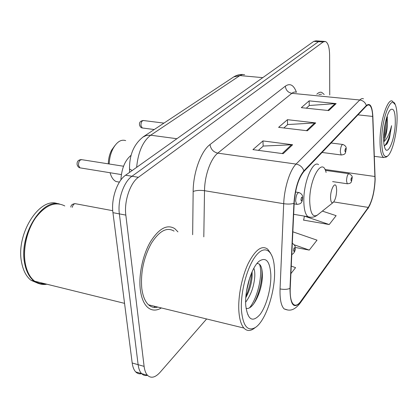 <?xml version="1.0" encoding="UTF-8"?>
<svg xmlns="http://www.w3.org/2000/svg" width="418" height="418" viewBox="0 0 418 418"><rect width="100%" height="100%" fill="white"/><g stroke="black" fill="none" stroke-linecap="round" stroke-linejoin="round"><path stroke-width="0.63" d="M120.886 179.949C121.596 168.532 125.003 160.303 131.111 155.266M319.817 41.084L316.018 40.828L313.782 41.356L125.588 175.215C117.233 180.754 110.969 199.015 112.944 212.673L132.192 362.996C132.736 367.041 133.912 370.014 135.725 371.915C137.407 373.608 139.382 374.188 141.66 373.671M324.509 41.398L320.669 41.142L318.464 41.669L131.968 176.25C123.676 181.83 117.432 200.18 119.365 213.88L138.128 364.684C138.656 368.733 139.816 371.712 141.608 373.619C143.285 375.322 145.265 375.897 147.544 375.338M324.206 94.494L321.75 92.404C320.193 91.866 318.547 92.477 316.813 94.243C318.547 92.477 320.193 91.866 321.75 92.404L324.206 94.494M177.948 231.87L174.761 228.62C167.111 224.006 159.002 228.395 150.443 241.787C142.794 254.865 138.541 274.757 140.302 289.522C141.357 297.809 143.755 303.719 147.507 307.235C151.598 310.778 156.227 311.013 161.39 307.951C156.227 311.013 151.598 310.778 147.507 307.235C143.755 303.719 141.357 297.809 140.302 289.522C138.541 274.757 142.794 254.865 150.443 241.787C159.002 228.395 167.111 224.006 174.761 228.62L177.948 231.87M375.003 179.709C374.397 191.69 372.161 200.917 368.284 207.401L300.714 301.399C297.93 305.182 295.463 306.133 293.326 304.257C290.975 301.728 289.946 296.372 290.228 288.195L294.173 203.195C295.28 188.701 298.53 178.131 303.912 171.474L366.32 106.073L367.856 104.996L369.282 105.07C371.247 106.245 372.381 110.028 372.678 116.429L375.003 179.709M375.16 179.505L372.84 116.157C372.208 106.109 370.04 102.567 366.33 105.535L303.902 170.842C298.379 177.66 295.045 188.502 293.911 203.373L289.972 288.43C290.176 305.156 293.76 309.665 300.73 301.948L368.279 207.877C372.245 201.23 374.538 191.773 375.16 179.505M320.669 41.142L318.464 41.669L131.968 176.25C123.676 181.83 117.432 200.18 119.365 213.88L138.128 364.684C138.656 368.733 139.816 371.712 141.608 373.619L135.725 371.915M303.755 219.711L303.426 220.098L329.212 224.534L336.135 215.662L322.356 211.1M329.745 95.032L329.609 55.15C329.447 47.25 328.031 42.683 325.35 41.45L323.166 41.983L138.4 177.3C130.176 182.917 123.953 201.351 125.834 215.103L144.111 366.382C144.628 370.447 145.767 373.431 147.538 375.333C151.097 378.598 155.277 377.595 160.078 372.318L206.617 318.971M328.762 110.577L301.31 107.656L309.158 100.853L336.135 103.601L328.762 110.577M283.169 153.688L252.927 149.618L262.943 140.929L292.621 144.748L283.169 153.688M307.392 130.782L278.613 127.344L287.443 119.684L315.71 122.913L307.392 130.782M290.902 273.633L295.573 267.651L291.252 266.083M292.318 243.203C294.512 244.922 295.469 246.333 295.171 247.44L309.268 250.095L317.016 240.162L292.846 231.807M287.443 119.684L287.574 124.663M283.827 127.965L287.715 124.543L315.71 122.913M262.943 140.929L263.157 146.169M258.402 150.355L263.298 146.044L292.621 144.748M309.158 100.853L309.226 105.597M306.289 108.189L309.362 105.482L336.135 103.601M309.268 250.095L294.256 244.812M329.212 224.534L304.414 216.122M304.367 216.179L303.682 220.14M153.787 307.387L155.454 306.509L153.787 307.387M381.697 139.241C381.723 152.769 383.74 158.344 387.737 155.961C392.105 152.601 396.666 135.004 397.053 120.52C397.252 113.811 396.745 108.748 395.527 105.331C391.865 93.465 381.974 116.81 381.697 139.241M394.561 104.092L392.377 101.125C387.679 98.026 380.286 120.504 380.04 139.549C379.925 149.78 381.143 155.773 383.698 157.544L386.42 157.016L387.59 156.076M383.687 141.2C385.83 136.979 387.073 131.278 387.423 124.099C386.807 129.684 385.537 134.591 383.625 138.818M395.287 122.678C395.376 112.034 393.803 107.698 390.558 109.673C387.324 112.369 383.844 125.917 383.646 136.869C383.541 141.587 383.896 145.177 384.717 147.632C387.638 157.121 394.994 139.204 395.287 122.678M387.423 124.099L387.183 115.974M384.314 146.201L387.402 143.212L389.409 138.51L391.561 125.698C389.696 133.514 387.084 138.896 383.729 141.838M321.526 94.233L318.877 94.442M391.561 125.698C390.135 135.74 387.711 142.538 384.288 146.086M385.845 120.541L383.802 133.619M389.409 138.51L386.692 144.335M386.655 117.594C386.755 123.509 385.751 129.914 383.646 136.817M110.086 172.744C111.324 177.258 113.33 180.195 116.094 181.548L119.396 182.133M330.57 197.583C330.722 201.831 331.599 203.456 333.209 202.453C335.267 200.055 336.427 195.974 336.673 190.216L336.312 186.794C335.032 180.957 330.403 189.511 330.57 197.583M125.693 140.615C121.121 139.147 116.915 141.796 113.074 148.562C110.718 153.176 109.427 158.312 109.192 163.987M114.887 145.61L111.59 150.161C109.5 154.273 108.408 158.835 108.319 163.851M241.437 310.234C242.989 326.097 247.644 331.84 255.403 327.466C265.848 320.857 275.582 290.74 274.542 269.876L274.109 264.479C272.264 249.436 264.113 244.901 255.586 256.156C247.048 267.196 240.329 292.516 241.437 310.234M270.472 253.036L267.724 249.191C261.934 244.922 255.482 249.588 248.355 263.199C241.959 276.465 237.967 296.336 238.85 310.846C239.394 319.038 241.081 324.77 243.913 328.052C246.672 331.009 249.891 331.265 253.574 328.82L254.635 328.031M174.092 231.123C166.913 226.77 159.305 230.872 151.279 243.428C143.703 257.535 140.532 272.442 141.759 288.143C142.747 295.96 145.009 301.519 148.552 304.826C151.3 307.261 154.399 308.014 157.842 307.089M64.795 205.949C55.301 201.115 45.63 205.008 35.776 217.626C27.013 229.984 22.629 249.102 25.32 263.575C26.898 271.674 30.012 277.552 34.663 281.209C38.341 283.974 42.422 284.977 46.889 284.224M37.557 215.26C27.666 227.126 22.264 247.994 25.263 263.293L25.472 264.364M35.394 281.392C38.508 283.441 41.889 284.277 45.546 283.89M59.523 204C41.648 198.263 18.601 235.621 24.657 263.418C26.235 271.517 29.354 277.39 34.004 281.048C37.688 283.812 41.769 284.815 46.246 284.062M57.726 203.733C39.778 196.345 15.393 234.195 21.668 262.713C23.256 270.796 26.391 276.664 31.057 280.321L38.336 283.435M40.394 283.587L43.341 283.347M253.831 268.257C254.604 270.185 254.923 272.849 254.787 276.267C254.071 286.205 251.025 294.857 245.648 302.23M252.096 271.752L252.179 275.713C251.704 283.336 249.577 290.651 245.8 297.658M270.812 274.422C269.85 261.187 266 256.756 259.254 261.13C251.793 266.815 244.645 289.611 245.727 305.004L245.758 305.521C247.686 319.869 252.42 322.889 259.959 314.582C266.47 306.107 271.36 287.788 270.812 274.422M246.03 308.301C253.136 310.663 262.274 290.458 262.347 276.329C262.405 267.483 260.592 263.23 256.908 263.575M247.722 314.367L248.135 314.77M259.458 264.166C263.053 272.74 258.256 297.041 249.619 307.705M249.792 277.656L246.51 291.268M261.668 268.387C263.126 277.186 259.416 294.319 253.543 304.116M251.5 273.116C251.093 280.812 249.227 288.566 245.899 296.378M313.782 41.356L323.166 41.983M132.192 362.996L144.111 366.382M112.944 212.673L125.834 215.103M125.588 175.215L138.4 177.3M244.614 74.681L242.294 74.545L239.895 75.574L262.755 77.649M232.946 77.424L233.709 76.917L239.895 75.574L150.699 135.207L176.887 138.724M142.773 137.151L146.519 135.385L150.699 135.207C142.836 141.321 138.149 152.037 136.629 167.362M132.203 170.507L129.523 169.029L129.481 167.263M368.284 207.401L333.71 201.92M303.902 170.842C302.533 167.101 299.92 164.849 296.069 164.081L359.767 99.996C363.07 100.519 365.259 102.363 366.33 105.535M293.911 203.373C291.1 204.167 287.699 204.277 283.702 203.702C284.271 187.891 289.977 169.901 296.069 164.081L217.788 153.14C210.74 158.521 204.621 175.555 204.517 190.697L203.806 236.86M296.315 92.242C294.904 91.72 293.426 92.08 291.868 93.313L359.767 99.996C361.089 98.685 362.328 98.282 363.472 98.794M289.972 288.43C287.229 289.491 283.926 289.658 280.055 288.932L283.702 203.702L204.517 190.697C199.83 190.085 196.042 190.357 193.153 191.507C193.2 172.482 201.042 151.091 210.003 144.555L285.342 86.15C290.04 82.952 293.734 84.985 296.43 92.253M287.793 310.015L284.052 308.86C281.079 305.694 279.746 299.053 280.055 288.932M300.73 301.948L299.8 303.62C293.159 311.588 288.718 310.746 284.052 308.86M300.265 302.966L368.279 207.877M192.656 234.707L193.153 191.507M285.342 86.15C285.828 90.157 288.002 92.545 291.868 93.313L217.788 153.14C213.347 152.074 210.756 149.21 210.003 144.555M374.983 176.506L324.948 169.473M372.678 116.429L357.944 114.851M306.462 130.667L314.717 122.887M327.874 110.483L335.184 103.586M282.187 153.558L291.576 144.706M326.097 172.456C322.503 156.086 309.017 179.155 309.733 201.821C310.339 213.52 312.957 217.877 317.586 214.904L333.209 202.453M318.568 164.629C312.633 160.021 303.181 183.288 303.839 201.936C304.079 209.841 305.485 214.779 308.045 216.738L310.355 217.25M347.577 183.81L347.238 183.758L346.506 180.769C346.841 176.297 347.698 173.951 349.072 173.731C351.606 175.085 352.63 176.474 352.144 177.906M352.003 178.549C351.658 176.997 351.292 177.441 350.911 179.897C351.261 181.443 351.622 180.994 352.003 178.549M112.745 210.698L75.935 203.806C74.263 203.347 73.03 204.533 72.23 207.359M294.977 248.626C294.418 246.981 293.906 247.608 293.457 250.502C294.021 252.138 294.528 251.516 294.977 248.626M163.96 123.106L143.62 120.556C141.859 120.614 140.965 122.275 140.939 125.546L142.245 127.965L142.71 128.028M341.501 155.01L341.14 154.958L340.289 151.671C340.607 147.094 341.496 144.701 342.943 144.487C345.373 145.537 346.459 147 346.198 148.876M344.887 150.809C345.263 152.492 345.649 152.058 346.047 149.513C345.67 147.831 345.284 148.259 344.887 150.809M123.535 166.239L82.043 159.723C79.692 159.619 78.511 161.505 78.49 165.387L79.911 167.837L80.721 167.968M297.245 204.412L296.623 204.287L295.636 200.953C296.001 195.441 297.177 192.651 299.157 192.588C301.577 193.769 302.736 195.305 302.622 197.202M300.934 199.882C301.482 201.659 301.979 201.1 302.428 198.216C301.885 196.429 301.388 196.988 300.934 199.882M129.559 172.388L129.523 169.029C129.35 154.587 134.094 143.735 143.761 136.482L233.709 76.917C236.499 75.167 239.524 74.352 242.79 74.477M370.102 204.606L367.871 208.744M147.538 375.333L141.608 373.619M369.282 105.07L368.049 104.944M374.376 156.337L383.698 157.544M387.439 117.495L387.021 116.45M116.094 181.548L119.417 182.107M293.655 214.298L308.045 216.738C311.52 217.835 314.697 217.224 317.586 214.904M111.59 150.161L113.074 148.562M255.403 327.466L253.574 328.82M148.552 304.826L243.913 328.052M34.663 281.209L124.559 303.358M31.057 280.321L34.004 281.048M325.392 170.387L348.727 173.679M332.618 181.611L347.238 183.758C352.202 183.465 351.235 181.569 352.149 178.298M75.172 203.634C72.392 203.937 70.94 205.092 70.814 207.093M291.79 254.572C294.167 253.256 295.307 251.14 295.212 248.229M154.258 129.533L142.245 127.965C141.033 127.824 140.129 126.832 139.528 124.977C139.126 122.479 140.349 120.985 143.207 120.494M322.059 152.455L341.14 154.958C346.36 154.561 345.263 152.56 346.198 149.273M331.082 143.003L342.577 144.44M121.361 174.578L79.911 167.837C78.657 167.54 77.743 166.531 77.158 164.812C76.729 161.604 78.124 159.864 81.353 159.592M294.141 203.879L296.623 204.287C302.339 204.365 302.209 200.818 302.648 197.871M295.521 192.019L298.504 192.484"/></g></svg>
